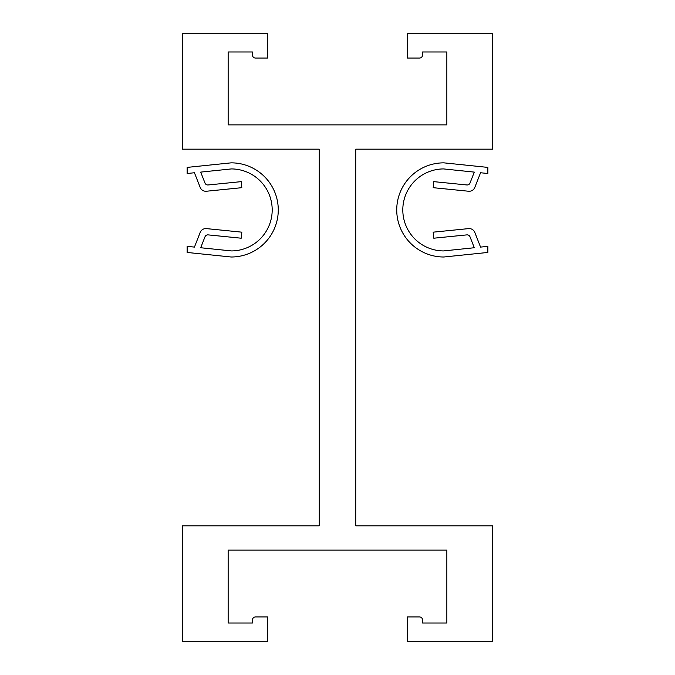 <?xml version="1.0" encoding="UTF-8"?>
<svg xmlns="http://www.w3.org/2000/svg" width="675" height="675" viewBox="0 0 675 675"><rect width="100%" height="100%" fill="white"/><g stroke="black" fill="none" stroke-linecap="round" stroke-linejoin="round"><path stroke-width="1.01" d="M228.15 51.975L252.45 51.975L252.45 55.013A3.038 3.038 0 0 0 255.488 58.05L267.637 58.05L267.637 33.75L182.588 33.75L182.588 149.175L319.275 149.175L319.275 525.825L182.588 525.825L182.588 641.25L267.637 641.25L267.637 616.95L255.488 616.95A3.038 3.038 0 0 0 252.45 619.987L252.45 623.025L228.15 623.025L228.15 550.125L446.85 550.125L446.85 623.025L422.55 623.025L422.55 619.987A3.038 3.038 0 0 0 419.512 616.95L407.363 616.95L407.363 641.25L492.413 641.25L492.413 525.825L355.725 525.825L355.725 149.175L492.413 149.175L492.413 33.75L407.363 33.75L407.363 58.05L419.512 58.05A3.038 3.038 0 0 0 422.55 55.013L422.55 51.975L446.85 51.975L446.85 124.875L228.15 124.875L228.15 51.975M469.159 191.27A6.075 6.075 0 0 0 474.812 187.414L480.566 172.749L487.856 173.509L487.856 167.4L444.479 162.911A12.15 12.15 0 0 0 443.028 162.852A47.081 47.081 0 0 0 396.731 209.925A47.081 47.081 0 0 0 443.028 256.998A12.15 12.15 0 0 0 444.479 256.939L487.856 252.45L487.856 246.341L480.566 247.101L474.812 232.436A6.075 6.075 0 0 0 468.551 228.614L433.181 232.166L433.789 238.207L466.872 234.883A3.038 3.038 0 0 1 470.002 236.798L474.297 247.742L443.855 250.898A6.075 6.075 0 0 1 443.129 250.923A41.006 41.006 0 0 1 402.806 209.925A41.006 41.006 0 0 1 443.129 168.927A6.075 6.075 0 0 1 443.855 168.953L474.297 172.108L470.002 183.052A3.038 3.038 0 0 1 466.872 184.967L433.789 181.643L433.181 187.684L468.551 191.236A6.075 6.075 0 0 0 469.159 191.27M466.872 234.883A3.038 3.038 0 0 1 470.002 236.798M205.841 228.58A6.075 6.075 0 0 0 200.188 232.436L194.434 247.101L187.144 246.341L187.144 252.45L230.521 256.939A12.15 12.15 0 0 0 231.972 256.998A47.081 47.081 0 0 0 278.269 209.925A47.081 47.081 0 0 0 231.972 162.852A12.15 12.15 0 0 0 230.521 162.911L187.144 167.4L187.144 173.509L194.434 172.749L200.188 187.414A6.075 6.075 0 0 0 206.449 191.236L241.819 187.684L241.211 181.643L208.128 184.967A3.038 3.038 0 0 1 204.998 183.052L200.703 172.108L231.145 168.953A6.075 6.075 0 0 1 231.871 168.927A41.006 41.006 0 0 1 272.194 209.925A41.006 41.006 0 0 1 231.871 250.923A6.075 6.075 0 0 1 231.145 250.898L200.703 247.742L204.998 236.798A3.038 3.038 0 0 1 208.128 234.883L241.211 238.207L241.819 232.166L206.449 228.614A6.075 6.075 0 0 0 205.841 228.58M204.998 236.798A3.038 3.038 0 0 1 208.128 234.883"/></g></svg>

